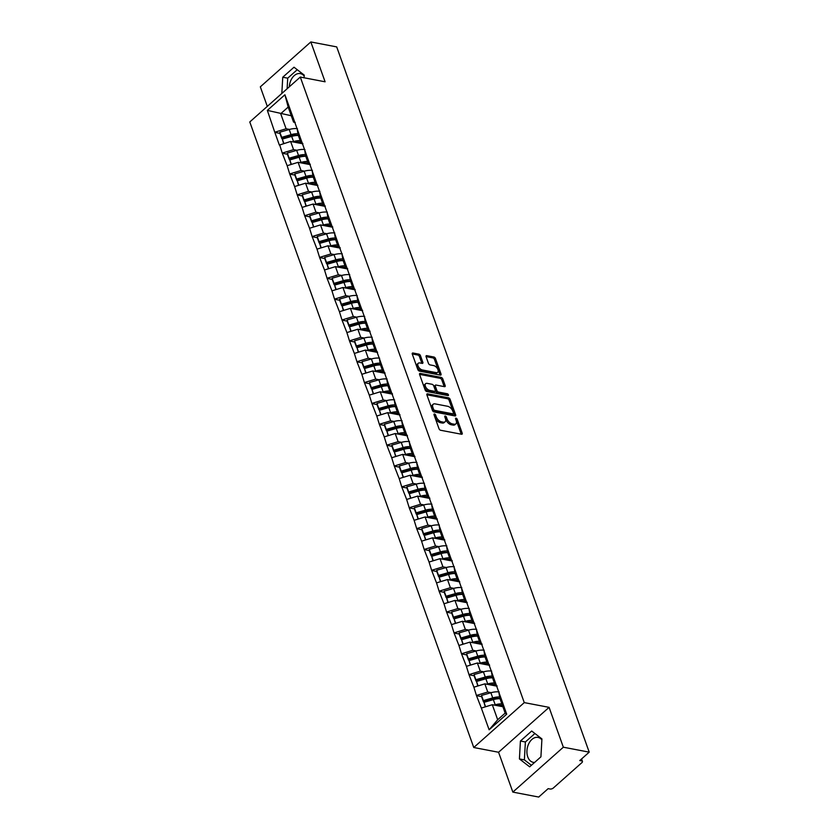 <?xml version="1.0" encoding="UTF-8"?>
<svg xmlns="http://www.w3.org/2000/svg" width="839" height="839" viewBox="0 0 839 839"><rect width="100%" height="100%" fill="white"/><g stroke="black" fill="none" stroke-linecap="round" stroke-linejoin="round"><path stroke-width="1.26" d="M434.497 414.015A1.122 0.619 48.4 0 0 434.015 414.781L439.007 428.719A1.594 0.891 48.4 0 0 440.632 430.26L461.513 434.245A1.594 0.891 48.4 0 0 462.1 434.13A1.594 0.891 48.4 0 0 462.205 433.155L457.203 419.206A1.122 0.619 48.4 0 0 455.587 418.902L456.227 420.706A5.107 2.842 48.4 0 1 455.913 423.81A5.107 2.842 48.4 0 1 454.025 424.198L452.284 423.863A5.107 2.842 48.4 0 1 447.072 418.955L446.421 417.151A1.122 0.619 48.4 0 0 444.796 416.836L445.446 418.64A5.107 2.842 48.4 0 1 445.131 421.755A5.107 2.842 48.4 0 1 443.233 422.132L441.503 421.797A5.107 2.842 48.4 0 1 436.28 416.889L435.64 415.085A1.122 0.619 48.4 0 0 434.497 414.015M534.611 762.431A12.69 8.537 100.8 0 1 533.247 762.336A12.69 8.537 100.8 0 1 527.752 756.883A12.69 8.537 100.8 0 1 528.979 743.27A12.69 8.537 100.8 0 1 538.019 737.418A12.69 8.537 100.8 0 1 541.879 739.862M420.465 355.663A1.594 0.891 48.4 0 0 418.839 354.131L412.977 353.009A1.594 0.891 48.4 0 0 412.389 353.135A1.594 0.891 48.4 0 0 412.285 354.1L417.832 369.59A1.594 0.891 48.4 0 0 419.469 371.121L440.339 375.117A1.594 0.891 48.4 0 0 440.926 374.991A1.594 0.891 48.4 0 0 441.031 374.026L435.483 358.536A1.594 0.891 48.4 0 0 433.857 357.005L426.778 355.652A1.594 0.891 48.4 0 0 426.191 355.767A1.594 0.891 48.4 0 0 426.086 356.743L428.467 363.371A1.594 0.891 48.4 0 0 430.092 364.902L433.595 365.573A4.268 2.381 48.4 0 1 437.423 368.562A4.268 2.381 48.4 0 1 437.696 372.275A4.268 2.381 48.4 0 1 436.112 372.6L422.374 369.968A4.268 2.381 48.4 0 1 418.556 366.979A4.268 2.381 48.4 0 1 418.273 363.266A4.268 2.381 48.4 0 1 419.857 362.951L422.153 363.381A1.594 0.891 48.4 0 0 422.741 363.266A1.594 0.891 48.4 0 0 422.835 362.291L420.465 355.663L419.458 356.565A1.594 0.891 48.4 0 0 417.822 355.033L412.243 353.964M549.084 707.35L498.565 752.258L512.839 792.1L563.347 747.203L549.084 707.35L524.27 702.61L300.289 77.052L325.102 81.803L310.829 41.95L336.701 46.9L589.219 752.153L579.78 760.543L581.668 760.91L581.112 759.358M563.347 747.203L589.219 752.153M427.596 393.837A1.594 0.891 48.4 0 0 427.009 393.952A1.594 0.891 48.4 0 0 426.904 394.928L432.452 410.407A1.594 0.891 48.4 0 0 434.078 411.949L454.958 415.934A1.594 0.891 48.4 0 0 455.546 415.819A1.594 0.891 48.4 0 0 455.64 414.844L450.103 399.354A1.594 0.891 48.4 0 0 448.466 397.822L427.596 393.837L426.82 394.519M425.142 389.999L419.594 374.509A1.594 0.891 48.4 0 1 419.699 373.544A1.594 0.891 48.4 0 1 420.287 373.418L441.157 377.414A1.594 0.891 48.4 0 1 442.793 378.945L445.163 385.573A1.594 0.891 48.4 0 1 445.069 386.548A1.594 0.891 48.4 0 1 444.471 386.664L436.007 385.049A1.594 0.891 48.4 0 0 435.42 385.164A1.594 0.891 48.4 0 0 435.315 386.139L436.888 390.534A1.594 0.891 48.4 0 0 438.524 392.065L447.334 393.753A1.122 0.619 48.4 0 1 447.995 395.589L426.768 391.53A1.594 0.891 48.4 0 1 425.142 389.999M524.27 702.61L473.762 747.507L249.781 121.959L300.289 77.052M279.943 133.37L274.825 132.394L279.377 145.095L290.63 141.466L302.879 143.805M274.825 132.394L267.347 110.391L284.924 94.765L506.704 714.178L489.127 729.794L481.345 708.064L492.304 704.708L502.886 706.732M499.939 698.509A10.897 5.307 -19.7 0 0 492.829 699.107L483.463 701.803L481.617 696.653L476.489 695.636L481.345 708.064M476.489 695.636L473.878 687.204L484.837 683.848L497.087 686.187M474.14 675.752L469.022 674.776L473.878 687.204M469.022 674.776L466.411 666.344L477.36 662.988L489.609 665.327M466.673 654.892L461.555 653.917L466.411 666.344M461.555 653.917L458.933 645.485L469.892 642.129L482.142 644.467M459.206 634.032L454.088 633.046L458.933 645.485M454.088 633.046L451.466 624.625L462.425 621.269L474.675 623.608M451.739 613.173L446.621 612.187L451.466 624.625M446.621 612.187L443.999 603.765L454.958 600.399L467.208 602.748M462.593 594.211A10.897 5.307 -19.7 0 0 455.483 594.809L446.117 597.494L444.271 592.344L439.143 591.327L443.999 603.765M439.143 591.327L436.532 582.906L447.491 579.539L459.741 581.888M455.126 573.352A10.897 5.307 -19.7 0 0 448.005 573.949L438.64 576.634L436.804 571.485L431.676 570.468L436.532 582.906M431.676 570.468L429.065 562.046L440.014 558.68L452.263 561.029M429.327 550.583L424.209 549.608L429.065 562.046M424.209 549.608L421.587 541.186L432.546 537.82L444.796 540.159M421.86 529.724L416.742 528.748L421.587 541.186M416.742 528.748L414.12 520.316L425.079 516.96L437.329 519.299M414.393 508.864L409.264 507.889L414.12 520.316M409.264 507.889L406.653 499.457L417.612 496.101L429.862 498.439M406.925 488.004L401.797 487.029L406.653 499.457M401.797 487.029L399.186 478.597L410.145 475.241L422.384 477.58M417.78 469.043A10.897 5.307 -19.7 0 0 410.659 469.641L401.294 472.336L399.458 467.187L394.33 466.169L399.186 478.597M394.33 466.169L391.708 457.737L402.668 454.381L414.917 456.72M391.981 446.285L386.863 445.299L391.708 457.737M386.863 445.299L384.241 436.878L395.2 433.522L407.45 435.861M384.514 425.425L379.396 424.44L384.241 436.878M379.396 424.44L376.774 416.018L387.733 412.652L399.983 415.001M377.047 404.566L371.918 403.58L376.774 416.018M371.918 403.58L369.307 395.159L380.266 391.792L392.516 394.141M369.569 383.696L364.451 382.72L369.307 395.159M364.451 382.72L361.84 374.299L372.799 370.932L385.038 373.282M362.102 362.836L356.984 361.861L361.84 374.299M356.984 361.861L354.362 353.439L365.322 350.073L377.571 352.411M372.967 343.885A10.897 5.307 -19.7 0 0 365.846 344.472L356.481 347.168L354.635 342.018L349.517 341.001L354.362 353.439M349.517 341.001L346.895 332.569L357.854 329.213L370.104 331.552M347.168 321.117L342.05 320.141L346.895 332.569M342.05 320.141L339.428 311.709L350.387 308.353L362.637 310.692M339.701 300.257L334.572 299.282L339.428 311.709M334.572 299.282L331.961 290.85L342.92 287.494L355.17 289.833M332.223 279.397L327.105 278.422L331.961 290.85M327.105 278.422L324.494 269.99L335.453 266.634L347.692 268.973M324.756 258.538L319.638 257.552L324.494 269.99M319.638 257.552L317.016 249.131L327.976 245.775L340.225 248.113M335.621 239.576A10.897 5.307 -19.7 0 0 328.5 240.174L319.135 242.859L317.289 237.71L312.171 236.692L317.016 249.131M312.171 236.692L309.549 228.271L320.508 224.904L332.758 227.254M328.143 218.717A10.897 5.307 -19.7 0 0 321.033 219.315L311.668 221.999L309.822 216.85L304.704 215.833L309.549 228.271M304.704 215.833L302.082 207.411L313.041 204.045L325.291 206.394M302.355 195.959L297.226 194.973L302.082 207.411M297.226 194.973L294.615 186.552L305.574 183.185L317.824 185.534M294.877 175.089L289.759 174.113L294.615 186.552M289.759 174.113L287.148 165.692L298.107 162.326L310.346 164.664M287.41 154.229L282.292 153.254L287.148 165.692M282.292 153.254L279.67 144.822M302.701 143.301L301.033 142.976L298.107 134.817L297.247 129.206M290.63 141.466L293.556 149.625L296.985 150.275M301.033 142.976L300.173 137.355M282.596 152.981L293.556 149.625M310.168 164.161L308.5 163.836L305.574 155.687L304.725 150.066M298.107 162.326L301.023 170.485L304.452 171.146M308.5 163.836L307.64 158.225M290.063 173.841L301.023 170.485M317.635 185.02L315.967 184.695L313.052 176.547L312.192 170.925M305.574 183.185L308.49 191.344L311.919 192.005M315.967 184.695L315.107 179.085M297.53 194.7L308.49 191.344M325.102 205.88L323.435 205.565L320.519 197.406L319.659 191.785M313.041 204.045L315.957 212.204L319.397 212.865M323.435 205.565L322.585 199.944M305.008 215.571L315.957 212.204M332.58 226.74L330.902 226.425L327.986 218.266L327.126 212.645M320.508 224.904L323.435 233.064L326.864 233.724M330.902 226.425L330.052 220.804M312.475 236.43L323.435 233.064M340.047 247.599L338.379 247.285L335.453 239.125L334.593 233.504M327.976 245.775L330.902 253.923L334.331 254.584M338.379 247.285L337.519 241.663M319.942 257.29L330.902 253.923M347.514 268.459L345.846 268.144L342.92 259.985L342.071 254.364M335.453 266.634L338.369 274.783L341.798 275.444M345.846 268.144L344.986 262.523M327.409 278.149L338.369 274.783M354.981 289.319L353.313 289.004L350.398 280.845L349.538 275.223M342.92 287.494L345.836 295.653L349.276 296.303M353.313 289.004L352.453 283.383M334.876 299.009L345.836 295.653M362.448 310.189L360.78 309.864L357.865 301.704L357.005 296.083M350.387 308.353L353.303 316.513L356.743 317.163M360.78 309.864L359.931 304.242M342.354 319.869L353.303 316.513M369.926 331.048L368.248 330.723L365.332 322.564L364.472 316.953M357.854 329.213L360.78 337.372L364.21 338.023M368.248 330.723L367.398 325.102M349.821 340.728L360.78 337.372M377.393 351.908L375.725 351.583L372.799 343.434L371.95 337.813M365.322 350.073L368.248 358.232L371.677 358.882M375.725 351.583L374.865 345.972M357.288 361.588L368.248 358.232M384.86 372.768L383.192 372.443L380.266 364.294L379.417 358.673M372.799 370.932L375.715 379.092L379.144 379.752M383.192 372.443L382.332 366.832M364.755 382.448L375.715 379.092M392.327 393.627L390.659 393.313L387.744 385.153L386.884 379.532M380.266 391.792L383.182 399.951L386.622 400.612M390.659 393.313L389.799 387.691M372.222 403.318L383.182 399.951M399.794 414.487L398.126 414.172L395.211 406.013L394.351 400.392M387.733 412.652L390.649 420.811L394.089 421.472M398.126 414.172L397.277 408.551M379.7 424.177L390.649 420.811M407.272 435.347L405.594 435.032L402.678 426.873L401.818 421.251M395.2 433.522L398.126 441.671L401.556 442.331M405.594 435.032L404.744 429.411M387.167 445.037L398.126 441.671M414.739 456.206L413.071 455.892L410.145 447.732L409.296 442.111M402.668 454.381L405.594 462.53L409.023 463.191M413.071 455.892L412.211 450.27M394.634 465.897L405.594 462.53M422.206 477.066L420.538 476.751L417.612 468.592L416.763 462.971M410.145 475.241L413.061 483.4L416.49 484.051M420.538 476.751L419.678 471.13M402.101 486.756L413.061 483.4M429.673 497.936L428.005 497.611L425.09 489.452L424.23 483.83M417.612 496.101L420.528 504.26L423.968 504.91M428.005 497.611L427.145 491.99M409.568 507.616L420.528 504.26M437.14 518.796L435.472 518.471L432.557 510.311L431.697 504.7M425.079 516.96L427.995 525.12L431.435 525.77M435.472 518.471L434.623 512.849M417.046 528.476L427.995 525.12M444.618 539.655L442.94 539.33L440.024 531.171L439.164 525.56M432.546 537.82L435.472 545.979L438.902 546.629M442.94 539.33L442.09 533.709M424.513 549.335L435.472 545.979M452.085 560.515L450.417 560.19L447.491 552.041L446.642 546.42M440.014 558.68L442.94 566.839L446.369 567.5M450.417 560.19L449.557 554.579M431.98 570.195L442.94 566.839M459.552 581.375L457.884 581.06L454.958 572.901L454.109 567.279M447.491 579.539L450.407 587.699L453.836 588.359M457.884 581.06L457.024 575.439M439.447 591.065L450.407 587.699M467.019 602.234L465.351 601.92L462.436 593.76L461.576 588.139M454.958 600.399L457.874 608.558L461.314 609.219M465.351 601.92L464.491 596.298M446.914 611.925L457.874 608.558M474.486 623.094L472.818 622.779L469.903 614.62L469.043 608.999M462.425 621.269L465.351 629.418L468.781 630.079M472.818 622.779L471.969 617.158M454.392 632.784L465.351 629.418M481.964 643.953L480.296 643.639L477.37 635.48L476.51 629.858M469.892 642.129L472.818 650.277L476.248 650.938M480.296 643.639L479.436 638.018M461.859 653.644L472.818 650.277M489.431 664.813L487.763 664.498L484.837 656.339L483.988 650.718M477.36 662.988L480.286 671.148L483.715 671.798M487.763 664.498L486.903 658.877M469.326 674.504L480.286 671.148M496.898 685.673L495.23 685.358L492.304 677.199L491.455 671.578M484.837 683.848L487.753 692.007L491.182 692.657M495.23 685.358L494.37 679.737M476.793 695.363L487.753 692.007M512.839 792.1L538.711 797.05L548.161 788.65L550.048 789.017A2.444 1.185 160.3 0 0 553.331 788.01L581.92 762.599A2.444 1.185 160.3 0 0 582.444 761.434A2.444 1.185 160.3 0 0 581.668 760.91M492.304 704.708L497.684 719.747L505.162 713.108L499.782 698.058L498.922 692.448M505.162 713.108L506.704 714.178M489.127 729.794L497.684 719.747M310.829 41.95L260.321 86.847L267.305 106.375M498.565 752.258L473.762 747.507M295.234 122.442L293.556 122.116L288.176 107.077L280.698 113.716L286.089 128.766L289.518 129.416M291.28 115.74L267.347 110.391M293.556 122.116L292.706 116.495M288.176 107.077L284.924 94.765M275.129 132.122L286.089 128.766M495.104 699.191L493.594 698.908M487.637 678.332L486.127 678.038M480.17 657.472L478.66 657.178M472.693 636.612L471.193 636.319M465.226 615.753L463.715 615.459M457.758 594.893L456.248 594.599M450.291 574.023L448.781 573.74M442.824 553.163L441.314 552.88M435.347 532.304L433.847 532.02M427.88 511.444L426.369 511.161M420.412 490.584L418.902 490.291M412.945 469.725L411.435 469.431M405.478 448.865L403.968 448.571M398.001 428.005L396.501 427.712M390.534 407.146L389.023 406.852M383.066 386.276L381.556 385.992M375.599 365.416L374.089 365.133M368.132 344.556L366.622 344.273M360.655 323.697L359.155 323.414M353.188 302.837L351.677 302.554M345.72 281.977L344.21 281.684M338.253 261.118L336.743 260.824M330.786 240.258L329.276 239.964M323.309 219.399L321.809 219.105M315.842 198.528L314.331 198.245M308.374 177.669L306.864 177.386M300.907 156.809L299.397 156.526M293.44 135.949L291.93 135.666M519.414 758.928L529.661 766.836L540.924 756.83L541.931 738.918L531.685 731.021L520.421 741.026L519.414 758.928L524.375 759.882L531.402 765.294M304.106 77.786L304.253 75.122L294.007 67.214L282.743 77.23L281.831 93.465M304.2 76.066A12.69 8.537 -79.2 0 0 300.341 73.612A12.69 8.537 -79.2 0 0 289.277 86.847M434.224 415.347A1.122 0.619 48.4 0 1 434.623 415.987L435.273 417.791A5.107 2.842 48.4 0 0 440.485 422.699L441.503 421.797M445.131 421.755L444.114 422.646A5.107 2.842 48.4 0 1 442.226 423.034L440.485 422.699M455.913 423.81L454.906 424.712A5.107 2.842 48.4 0 1 453.008 425.09L451.277 424.765A5.107 2.842 48.4 0 1 446.054 419.846L445.415 418.042A1.122 0.619 48.4 0 0 445.006 417.413M461.23 434.193A1.594 0.891 48.4 0 0 461.188 434.057L456.196 420.108A1.122 0.619 48.4 0 0 455.787 419.479M454.675 415.882A1.594 0.891 48.4 0 0 454.633 415.745L449.085 400.255A1.594 0.891 48.4 0 0 447.46 398.724L426.862 394.781M433.553 409.275A1.122 0.619 48.4 0 0 434.696 410.355L453.018 413.858A1.122 0.619 48.4 0 0 453.5 413.092L452.819 411.183A5.107 2.842 48.4 0 0 447.607 406.275L435.084 403.884A5.107 2.842 48.4 0 0 433.197 404.262A5.107 2.842 48.4 0 0 432.872 407.376L433.553 409.275L432.546 410.177A1.122 0.619 48.4 0 0 433.69 411.246L434.696 410.355M453.438 413.774L452.42 414.665A1.122 0.619 48.4 0 1 452.011 414.749L433.69 411.246M433.197 404.262L432.179 405.164A5.107 2.842 48.4 0 0 431.865 408.268L432.872 407.376M432.546 410.177L431.865 408.268M419.552 374.372L440.15 378.305L441.157 377.414M444.198 386.611A1.594 0.891 48.4 0 0 444.156 386.475L441.775 379.847A1.594 0.891 48.4 0 0 440.15 378.305M435.42 385.164L434.403 386.066A1.594 0.891 48.4 0 0 434.308 387.041L435.881 391.435A1.594 0.891 48.4 0 0 437.518 392.967L446.327 394.655L447.334 393.753M447.344 395.473A1.122 0.619 48.4 0 0 446.327 394.655M427.229 383.371A4.268 2.381 48.4 0 0 425.646 383.685A4.268 2.381 48.4 0 0 425.918 387.398A4.268 2.381 48.4 0 0 429.736 390.387L434.581 391.32A1.594 0.891 48.4 0 0 435.168 391.194A1.594 0.891 48.4 0 0 435.273 390.229L433.7 385.825A1.594 0.891 48.4 0 0 432.064 384.293L427.229 383.371M425.646 383.685L424.639 384.587A4.268 2.381 48.4 0 0 424.912 388.3A4.268 2.381 48.4 0 0 428.729 391.289L429.736 390.387M435.168 391.194L434.162 392.096A1.594 0.891 48.4 0 1 433.574 392.212L428.729 391.289M421.87 363.329A1.594 0.891 48.4 0 0 421.828 363.193L419.458 356.565M418.273 363.266L417.266 364.168A4.268 2.381 48.4 0 0 417.539 367.87A4.268 2.381 48.4 0 0 421.367 370.869L422.374 369.968M437.696 372.275L436.689 373.177A4.268 2.381 48.4 0 1 435.105 373.491L421.367 370.869M440.066 375.064A1.594 0.891 48.4 0 0 440.014 374.918L434.476 359.438A1.594 0.891 48.4 0 0 432.84 357.896L426.044 356.596M534.904 733.506L525.382 741.97L524.375 759.882M525.382 741.97L520.421 741.026M297.237 69.71L287.714 78.174L287.116 88.766M287.714 78.174L282.743 77.23M501.848 703.848A13.34 6.502 160.3 0 0 495.199 704.781L493.353 699.632A13.34 6.502 -19.7 0 1 500.002 698.698M493.353 699.632L483.988 702.316L485.582 706.774M495.199 704.781L494.192 705.064M485.267 706.868L483.988 702.316M502.404 705.4A10.897 5.307 160.3 0 0 496.94 705.589M481.617 696.653L481.523 695.437L490.888 692.741A13.34 6.502 160.3 0 1 499.142 691.944M483.463 701.803L483.358 700.586L492.724 697.891A13.34 6.502 -19.7 0 1 499.614 696.968M483.358 700.586L481.523 695.437M494.381 682.988A13.34 6.502 160.3 0 0 487.721 683.921L485.886 678.772A13.34 6.502 -19.7 0 1 492.535 677.839M485.886 678.772L476.521 681.457L478.104 685.914M487.721 683.921L486.725 684.205M477.8 685.998L476.521 681.457M494.937 684.54A10.897 5.307 160.3 0 0 489.473 684.729M492.472 677.65A10.897 5.307 -19.7 0 0 485.351 678.248L475.986 680.943L474.15 675.794L474.045 674.577L483.411 671.882A13.34 6.502 160.3 0 1 491.675 671.085M475.986 680.943L475.891 679.726L485.257 677.031A13.34 6.502 -19.7 0 1 492.147 676.108M475.891 679.726L474.045 674.577M486.914 662.128A13.34 6.502 160.3 0 0 480.254 663.062L478.408 657.912A13.34 6.502 -19.7 0 1 485.068 656.979M478.408 657.912L469.043 660.597L470.637 665.044M480.254 663.062L479.247 663.345M470.333 665.138L469.043 660.597M487.469 663.68A10.897 5.307 160.3 0 0 481.995 663.869M485.005 656.79A10.897 5.307 -19.7 0 0 477.884 657.388L468.519 660.083L466.673 654.934L466.578 653.717L475.944 651.022A13.34 6.502 160.3 0 1 484.208 650.225M468.519 660.083L468.424 658.856L477.79 656.171A13.34 6.502 -19.7 0 1 484.669 655.249M468.424 658.856L466.578 653.717M479.436 641.269A13.34 6.502 160.3 0 0 472.787 642.202L470.941 637.053A13.34 6.502 -19.7 0 1 477.601 636.119M470.941 637.053L461.576 639.738L463.17 644.184M472.787 642.202L471.78 642.485M462.866 644.279L461.576 639.738M480.002 642.821A10.897 5.307 160.3 0 0 474.528 643.01M477.527 635.931A10.897 5.307 -19.7 0 0 470.417 636.528L461.051 639.213L459.206 634.074L459.111 632.847L468.477 630.162A13.34 6.502 160.3 0 1 476.73 629.355M461.051 639.213L460.957 637.997L470.322 635.312A13.34 6.502 -19.7 0 1 477.202 634.389M460.957 637.997L459.111 632.847M471.969 620.399A13.34 6.502 160.3 0 0 465.32 621.332L463.474 616.193A13.34 6.502 -19.7 0 1 470.134 615.26M463.474 616.193L454.109 618.878L455.703 623.325M465.32 621.332L464.313 621.626M455.399 623.419L454.109 618.878M472.525 621.961A10.897 5.307 160.3 0 0 467.061 622.15M470.06 615.071A10.897 5.307 -19.7 0 0 462.95 615.669L453.584 618.353L451.739 613.204L451.644 611.988L461.01 609.303A13.34 6.502 160.3 0 1 469.263 608.495M453.584 618.353L453.49 617.137L462.855 614.452A13.34 6.502 -19.7 0 1 469.735 613.529M453.49 617.137L451.644 611.988M464.502 599.539A13.34 6.502 160.3 0 0 457.842 600.472L456.007 595.323A13.34 6.502 -19.7 0 1 462.656 594.39M456.007 595.323L446.642 598.018L448.236 602.465M457.842 600.472L456.846 600.766M447.921 602.559L446.642 598.018M465.058 601.102A10.897 5.307 160.3 0 0 459.594 601.29M444.271 592.344L444.177 591.128L453.542 588.443A13.34 6.502 160.3 0 1 461.796 587.636M446.117 597.494L446.012 596.277L455.378 593.593A13.34 6.502 -19.7 0 1 462.268 592.659M446.012 596.277L444.177 591.128M457.035 578.679A13.34 6.502 160.3 0 0 450.375 579.613L448.54 574.463A13.34 6.502 -19.7 0 1 455.189 573.53M448.54 574.463L439.164 577.159L440.758 581.605M450.375 579.613L449.379 579.906M440.454 581.7L439.164 577.159M457.591 580.231A10.897 5.307 160.3 0 0 452.127 580.431M436.804 571.485L436.7 570.268L446.065 567.584A13.34 6.502 160.3 0 1 454.329 566.776M438.64 576.634L438.545 575.418L447.911 572.733A13.34 6.502 -19.7 0 1 454.79 571.799M438.545 575.418L436.7 570.268M449.568 557.82A13.34 6.502 160.3 0 0 442.908 558.753L441.062 553.604A13.34 6.502 -19.7 0 1 447.722 552.67M441.062 553.604L431.697 556.299L433.291 560.746M442.908 558.753L441.901 559.047M432.987 560.84L431.697 556.299M450.124 559.372A10.897 5.307 160.3 0 0 444.649 559.571M447.659 552.492A10.897 5.307 -19.7 0 0 440.538 553.09L431.173 555.775L429.327 550.625L429.232 549.409L438.598 546.724A13.34 6.502 160.3 0 1 446.862 545.916M431.173 555.775L431.078 554.558L440.444 551.863A13.34 6.502 -19.7 0 1 447.323 550.94M431.078 554.558L429.232 549.409M442.09 536.96A13.34 6.502 160.3 0 0 435.441 537.893L433.595 532.744A13.34 6.502 -19.7 0 1 440.255 531.811M433.595 532.744L424.23 535.439L425.824 539.886M435.441 537.893L434.434 538.187M425.52 539.98L424.23 535.439M442.656 538.512A10.897 5.307 160.3 0 0 437.182 538.711M440.181 531.632A10.897 5.307 -19.7 0 0 433.071 532.22L423.705 534.915L421.86 529.766L421.765 528.549L431.131 525.854A13.34 6.502 160.3 0 1 439.384 525.057M423.705 534.915L423.611 533.698L432.976 531.003A13.34 6.502 -19.7 0 1 439.856 530.08M423.611 533.698L421.765 528.549M434.623 516.1A13.34 6.502 160.3 0 0 427.974 517.034L426.128 511.884A13.34 6.502 -19.7 0 1 432.777 510.951M426.128 511.884L416.763 514.569L418.357 519.026M427.974 517.034L426.967 517.317M418.053 519.121L416.763 514.569M435.179 517.653A10.897 5.307 160.3 0 0 429.715 517.841M432.714 510.762A10.897 5.307 -19.7 0 0 425.604 511.36L416.238 514.055L414.393 508.906L414.298 507.689L423.664 504.994A13.34 6.502 160.3 0 1 431.917 504.197M416.238 514.055L416.144 512.839L425.509 510.143A13.34 6.502 -19.7 0 1 432.389 509.221M416.144 512.839L414.298 507.689M427.156 495.241A13.34 6.502 160.3 0 0 420.496 496.174L418.661 491.025A13.34 6.502 -19.7 0 1 425.31 490.091M418.661 491.025L409.296 493.71L410.89 498.167M420.496 496.174L419.5 496.457M410.575 498.251L409.296 493.71M427.712 496.793A10.897 5.307 160.3 0 0 422.248 496.982M425.247 489.903A10.897 5.307 -19.7 0 0 418.137 490.5L408.771 493.196L406.925 488.046L406.831 486.83L416.196 484.134A13.34 6.502 160.3 0 1 424.45 483.337M408.771 493.196L408.666 491.979L418.032 489.284A13.34 6.502 -19.7 0 1 424.922 488.361M408.666 491.979L406.831 486.83M419.689 474.381A13.34 6.502 160.3 0 0 413.029 475.314L411.183 470.165A13.34 6.502 -19.7 0 1 417.843 469.232M411.183 470.165L401.818 472.85L403.412 477.297M413.029 475.314L412.033 475.598M403.108 477.391L401.818 472.85M420.245 475.933A10.897 5.307 160.3 0 0 414.781 476.122M399.458 467.187L399.354 465.97L408.719 463.275A13.34 6.502 160.3 0 1 416.983 462.478M401.294 472.336L401.199 471.119L410.565 468.424A13.34 6.502 -19.7 0 1 417.444 467.501M401.199 471.119L399.354 465.97M412.222 453.521A13.34 6.502 160.3 0 0 405.562 454.455L403.716 449.305A13.34 6.502 -19.7 0 1 410.376 448.372M403.716 449.305L394.351 451.99L395.945 456.437M405.562 454.455L404.555 454.738M395.641 456.531L394.351 451.99M412.778 455.074A10.897 5.307 160.3 0 0 407.303 455.262M410.313 448.183A10.897 5.307 -19.7 0 0 403.192 448.781L393.827 451.466L391.981 446.327L391.886 445.1L401.252 442.415A13.34 6.502 160.3 0 1 409.516 441.618M393.827 451.466L393.732 450.249L403.098 447.565A13.34 6.502 -19.7 0 1 409.977 446.642M393.732 450.249L391.886 445.1M404.744 432.651A13.34 6.502 160.3 0 0 398.095 433.585L396.249 428.446A13.34 6.502 -19.7 0 1 402.909 427.512M396.249 428.446L386.884 431.131L388.478 435.577M398.095 433.585L397.088 433.878M388.174 435.672L386.884 431.131M405.31 434.214A10.897 5.307 160.3 0 0 399.836 434.403M402.835 427.324A10.897 5.307 -19.7 0 0 395.725 427.921L386.36 430.606L384.514 425.457L384.419 424.24L393.785 421.556A13.34 6.502 160.3 0 1 402.038 420.748M386.36 430.606L386.265 429.39L395.63 426.705A13.34 6.502 -19.7 0 1 402.51 425.782M386.265 429.39L384.419 424.24M397.277 411.792A13.34 6.502 160.3 0 0 390.628 412.725L388.782 407.576A13.34 6.502 -19.7 0 1 395.431 406.642M388.782 407.576L379.417 410.271L381.011 414.718M390.628 412.725L389.621 413.019M380.707 414.812L379.417 410.271M397.833 413.354A10.897 5.307 160.3 0 0 392.369 413.543M395.368 406.464A10.897 5.307 -19.7 0 0 388.258 407.062L378.892 409.747L377.047 404.597L376.952 403.381L386.318 400.696A13.34 6.502 160.3 0 1 394.571 399.888M378.892 409.747L378.798 408.53L388.163 405.845A13.34 6.502 -19.7 0 1 395.043 404.912M378.798 408.53L376.952 403.381M389.81 390.932A13.34 6.502 160.3 0 0 383.15 391.865L381.315 386.716A13.34 6.502 -19.7 0 1 387.964 385.783M381.315 386.716L371.95 389.411L373.544 393.858M383.15 391.865L382.154 392.159M373.229 393.952L371.95 389.411M390.366 392.484A10.897 5.307 160.3 0 0 384.902 392.683M387.901 385.604A10.897 5.307 -19.7 0 0 380.791 386.202L371.425 388.887L369.579 383.738L369.485 382.521L378.85 379.836A13.34 6.502 160.3 0 1 387.104 379.029M371.425 388.887L371.32 387.67L380.686 384.986A13.34 6.502 -19.7 0 1 387.576 384.052M371.32 387.67L369.485 382.521M382.343 370.072A13.34 6.502 160.3 0 0 375.683 371.006L373.837 365.856A13.34 6.502 -19.7 0 1 380.497 364.923M373.837 365.856L364.472 368.552L366.066 372.998M375.683 371.006L374.676 371.299M365.762 373.093L364.472 368.552M382.899 371.625A10.897 5.307 160.3 0 0 377.424 371.824M380.434 364.745A10.897 5.307 -19.7 0 0 373.313 365.343L363.948 368.027L362.112 362.878L362.008 361.661L371.373 358.977A13.34 6.502 160.3 0 1 379.637 358.169M363.948 368.027L363.853 366.811L373.219 364.116A13.34 6.502 -19.7 0 1 380.098 363.193M363.853 366.811L362.008 361.661M374.876 349.213A13.34 6.502 160.3 0 0 368.216 350.146L366.37 344.997A13.34 6.502 -19.7 0 1 373.03 344.063M366.37 344.997L357.005 347.692L358.599 352.139M368.216 350.146L367.209 350.44M358.295 352.233L357.005 347.692M375.432 350.765A10.897 5.307 160.3 0 0 369.957 350.964M354.635 342.018L354.54 340.802L363.906 338.107A13.34 6.502 160.3 0 1 372.17 337.309M356.481 347.168L356.386 345.951L365.752 343.256A13.34 6.502 -19.7 0 1 372.631 342.333M356.386 345.951L354.54 340.802M367.398 328.353A13.34 6.502 160.3 0 0 360.749 329.287L358.903 324.137A13.34 6.502 -19.7 0 1 365.563 323.204M358.903 324.137L349.538 326.832L351.132 331.279M360.749 329.287L359.742 329.57M350.828 331.374L349.538 326.832M367.954 329.905A10.897 5.307 160.3 0 0 362.49 330.105M365.489 323.015A10.897 5.307 -19.7 0 0 358.379 323.613L349.014 326.308L347.168 321.159L347.073 319.942L356.439 317.247A13.34 6.502 160.3 0 1 364.692 316.45M349.014 326.308L348.919 325.092L358.284 322.396A13.34 6.502 -19.7 0 1 365.164 321.473M348.919 325.092L347.073 319.942M359.931 307.493A13.34 6.502 160.3 0 0 353.282 308.427L351.436 303.278A13.34 6.502 -19.7 0 1 358.085 302.344M351.436 303.278L342.071 305.962L343.665 310.42M353.282 308.427L352.275 308.71M343.361 310.503L342.071 305.962M360.487 309.046A10.897 5.307 160.3 0 0 355.023 309.234M358.022 302.155A10.897 5.307 -19.7 0 0 350.912 302.753L341.546 305.448L339.701 300.299L339.606 299.083L348.972 296.387A13.34 6.502 160.3 0 1 357.225 295.59M341.546 305.448L341.442 304.232L350.817 301.537A13.34 6.502 -19.7 0 1 357.697 300.614M341.442 304.232L339.606 299.083M352.464 286.634A13.34 6.502 160.3 0 0 345.804 287.567L343.969 282.418A13.34 6.502 -19.7 0 1 350.618 281.484M343.969 282.418L334.604 285.103L336.198 289.549M345.804 287.567L344.808 287.85M335.883 289.644L334.604 285.103M353.02 288.186A10.897 5.307 160.3 0 0 347.556 288.375M350.555 281.296A10.897 5.307 -19.7 0 0 343.445 281.894L334.079 284.589L332.234 279.439L332.139 278.223L341.504 275.528A13.34 6.502 160.3 0 1 349.758 274.731M334.079 284.589L333.974 283.372L343.34 280.677A13.34 6.502 -19.7 0 1 350.23 279.754M333.974 283.372L332.139 278.223M344.997 265.774A13.34 6.502 160.3 0 0 338.337 266.708L336.491 261.558A13.34 6.502 -19.7 0 1 343.151 260.625M336.491 261.558L327.126 264.243L328.72 268.69M338.337 266.708L337.33 266.991M328.416 268.784L327.126 264.243M345.553 267.326A10.897 5.307 160.3 0 0 340.078 267.515M343.088 260.436A10.897 5.307 -19.7 0 0 335.967 261.034L326.602 263.719L324.766 258.58L324.662 257.363L334.027 254.668A13.34 6.502 160.3 0 1 342.291 253.871M326.602 263.719L326.507 262.502L335.873 259.817A13.34 6.502 -19.7 0 1 342.752 258.894M326.507 262.502L324.662 257.363M337.53 244.915A13.34 6.502 160.3 0 0 330.87 245.837L329.024 240.699A13.34 6.502 -19.7 0 1 335.684 239.765M329.024 240.699L319.659 243.383L321.253 247.83M330.87 245.837L329.863 246.131M320.949 247.925L319.659 243.383M338.086 246.467A10.897 5.307 160.3 0 0 332.611 246.656M317.289 237.71L317.194 236.493L326.56 233.808A13.34 6.502 160.3 0 1 334.813 233.001M319.135 242.859L319.04 241.642L328.406 238.958A13.34 6.502 -19.7 0 1 335.285 238.035M319.04 241.642L317.194 236.493M330.052 224.044A13.34 6.502 160.3 0 0 323.403 224.978L321.557 219.828A13.34 6.502 -19.7 0 1 328.217 218.906M321.557 219.828L312.192 222.524L313.786 226.97M323.403 224.978L322.396 225.272M313.482 227.065L312.192 222.524M330.608 225.607A10.897 5.307 160.3 0 0 325.144 225.796M309.822 216.85L309.727 215.633L319.093 212.949A13.34 6.502 160.3 0 1 327.346 212.141M311.668 221.999L311.573 220.783L320.938 218.098A13.34 6.502 -19.7 0 1 327.818 217.165M311.573 220.783L309.727 215.633M322.585 203.185A13.34 6.502 160.3 0 0 315.936 204.118L314.09 198.969A13.34 6.502 -19.7 0 1 320.739 198.035M314.09 198.969L304.725 201.664L306.319 206.111M315.936 204.118L314.929 204.412M306.015 206.205L304.725 201.664M323.141 204.737A10.897 5.307 160.3 0 0 317.677 204.936M320.676 197.857A10.897 5.307 -19.7 0 0 313.566 198.455L304.2 201.14L302.355 195.99L302.26 194.774L311.626 192.089A13.34 6.502 160.3 0 1 319.879 191.282M304.2 201.14L304.096 199.923L313.461 197.238A13.34 6.502 -19.7 0 1 320.351 196.305M304.096 199.923L302.26 194.774M315.118 182.325A13.34 6.502 160.3 0 0 308.458 183.259L306.623 178.109A13.34 6.502 -19.7 0 1 313.272 177.176M306.623 178.109L297.258 180.805L298.841 185.251M308.458 183.259L307.462 183.552M298.537 185.346L297.258 180.805M315.674 183.877A10.897 5.307 160.3 0 0 310.21 184.077M313.209 176.998A10.897 5.307 -19.7 0 0 306.099 177.595L296.733 180.28L294.888 175.131L294.783 173.914L304.158 171.229A13.34 6.502 160.3 0 1 312.412 170.422M296.733 180.28L296.628 179.064L305.994 176.379A13.34 6.502 -19.7 0 1 312.884 175.445M296.628 179.064L294.783 173.914M307.651 161.466A13.34 6.502 160.3 0 0 300.991 162.399L299.145 157.25A13.34 6.502 -19.7 0 1 305.805 156.316M299.145 157.25L289.78 159.945L291.374 164.392M300.991 162.399L299.984 162.693M291.07 164.486L289.78 159.945M308.207 163.018A10.897 5.307 160.3 0 0 302.732 163.217M305.742 156.138A10.897 5.307 -19.7 0 0 298.621 156.725L289.256 159.42L287.42 154.271L287.316 153.055L296.681 150.359A13.34 6.502 160.3 0 1 304.945 149.562M289.256 159.42L289.161 158.204L298.527 155.509A13.34 6.502 -19.7 0 1 305.406 154.586M289.161 158.204L287.316 153.055M300.184 140.606A13.34 6.502 160.3 0 0 293.524 141.539L291.678 136.39A13.34 6.502 -19.7 0 1 298.338 135.457M291.678 136.39L282.313 139.085L283.907 143.532M293.524 141.539L292.517 141.822M283.603 143.626L282.313 139.085M300.74 142.158A10.897 5.307 160.3 0 0 295.265 142.357M298.275 135.268A10.897 5.307 -19.7 0 0 291.154 135.866L281.789 138.561L279.943 133.411L279.848 132.195L289.214 129.5A13.34 6.502 160.3 0 1 297.467 128.703M281.789 138.561L281.694 137.344L291.06 134.649A13.34 6.502 -19.7 0 1 297.939 133.726M281.694 137.344L279.848 132.195M435.273 417.791L436.28 416.889M442.226 423.034L443.233 422.132M445.415 418.042L446.421 417.151M446.054 419.846L447.072 418.955M451.277 424.765L452.284 423.863M453.008 425.09L454.025 424.198M456.196 420.108L457.203 419.206M461.188 434.057L462.205 433.155M434.623 415.987L435.64 415.085M447.46 398.724L448.466 397.822M449.085 400.255L450.103 399.354M454.633 415.745L455.64 414.844M452.011 414.749L453.018 413.858M419.51 374.11L420.287 373.418M441.775 379.847L442.793 378.945M444.156 386.475L445.163 385.573M434.308 387.041L435.315 386.139M435.881 391.435L436.888 390.534M437.518 392.967L438.524 392.065M433.574 392.212L434.581 391.32M421.828 363.193L422.835 362.291M435.105 373.491L436.112 372.6M426.002 356.344L426.778 355.652M432.84 357.896L433.857 357.005M434.476 359.438L435.483 358.536M440.014 374.918L441.031 374.026M412.201 353.701L412.977 353.009M417.822 355.033L418.839 354.131M492.724 697.891L490.888 692.741M485.257 677.031L483.411 671.882M477.79 656.171L475.944 651.022M470.322 635.312L468.477 630.162M462.855 614.452L461.01 609.303M455.378 593.593L453.542 588.443M447.911 572.733L446.065 567.584M440.444 551.863L438.598 546.724M432.976 531.003L431.131 525.854M425.509 510.143L423.664 504.994M418.032 489.284L416.196 484.134M410.565 468.424L408.719 463.275M403.098 447.565L401.252 442.415M395.63 426.705L393.785 421.556M388.163 405.845L386.318 400.696M380.686 384.986L378.85 379.836M373.219 364.116L371.373 358.977M365.752 343.256L363.906 338.107M358.284 322.396L356.439 317.247M350.817 301.537L348.972 296.387M343.34 280.677L341.504 275.528M335.873 259.817L334.027 254.668M328.406 238.958L326.56 233.808M320.938 218.098L319.093 212.949M313.461 197.238L311.626 192.089M305.994 176.379L304.158 171.229M298.527 155.509L296.681 150.359M291.06 134.649L289.214 129.5M582.444 761.434L581.563 758.959"/></g></svg>
